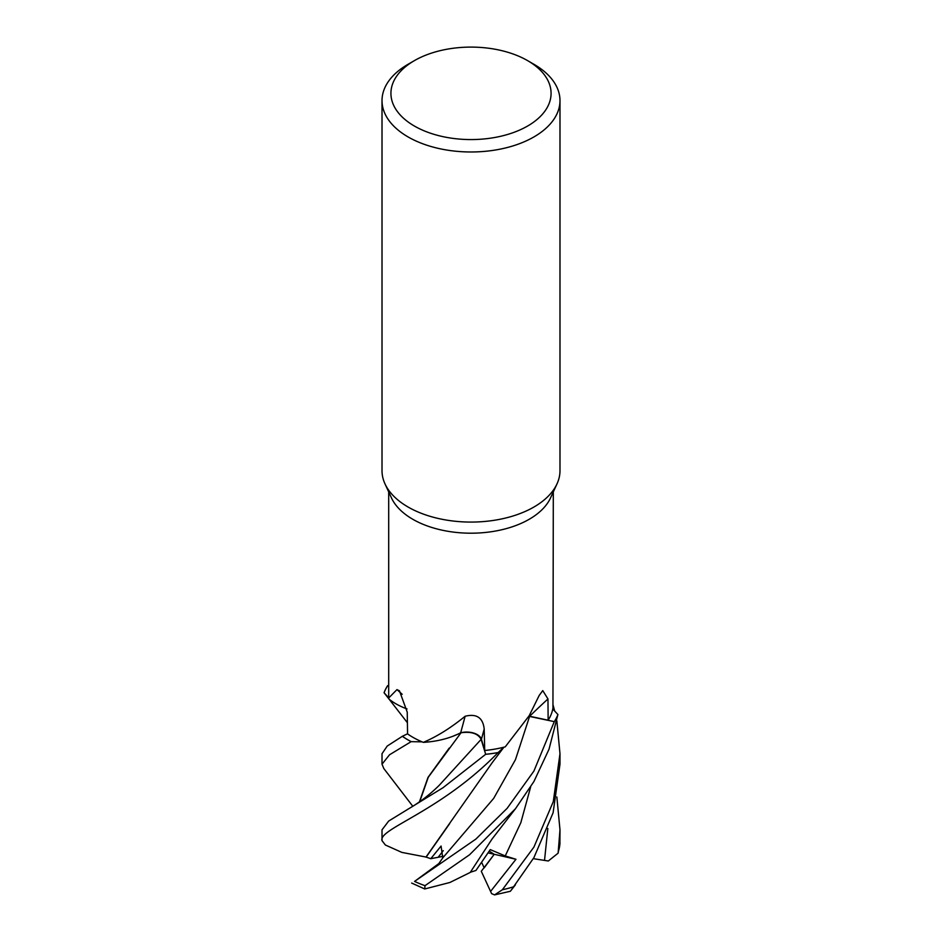 <?xml version="1.0" encoding="UTF-8"?>
<svg xmlns="http://www.w3.org/2000/svg" width="942" height="942" viewBox="0 0 942 942"><rect width="100%" height="100%" fill="white"/><g stroke="black" fill="none" stroke-linecap="round" stroke-linejoin="round"><path stroke-width="1.41" d="M528.957 716.097A14.978 8.643 180 0 1 529.651 716.238A1502.584 1094.204 73 0 1 547.961 698.952L542.757 690.592L539.165 695.49L529.204 715.684L505.242 746.853A82.307 47.524 180 0 1 503.829 747.218L498.141 752.54A88.937 51.351 180 0 1 485.66 754.283L481.138 739.34C477.947 733.488 471.177 731.31 460.826 732.794M419.708 801.689L428.28 777.244L460.897 732.923L452.466 736.432L460.932 732.864L453.443 736.055A65.245 37.668 180 0 1 423.299 742.367A82.307 47.524 180 0 1 422.051 741.849L411.218 741.66A88.937 51.351 180 0 1 402.364 736.291L387.244 746.029L382.016 753.706L382.016 764.197L389.541 754.766L411.148 741.648A88.984 51.374 180 0 1 402.328 736.303L407.568 733.783M388.693 697.798L384.077 692.759A88.937 51.351 180 0 1 387.704 685.646L387.657 685.635A88.984 51.374 180 0 0 384.053 692.723L388.693 697.787L384.077 692.759A88.937 51.351 180 0 1 387.704 685.646L388.693 685.858M527.626 60.641L533.926 64.28A88.984 51.374 180 0 1 559.984 100.606L559.984 470.706A88.984 51.374 180 0 1 556.981 483.929L550.54 497.906A82.307 47.524 180 0 1 529.204 519.278A82.307 47.524 180 0 1 449.64 531.571A82.307 47.524 180 0 1 391.46 497.906L385.019 483.929A88.984 51.374 180 0 1 382.016 470.706L382.016 100.606A88.984 51.374 180 0 1 408.074 64.28L414.374 60.641A80.082 46.24 180 0 1 527.626 60.641A80.082 46.24 180 0 1 527.626 126.028A80.082 46.24 180 0 1 414.374 126.028A80.082 46.24 180 0 1 414.374 60.641L408.074 64.28M407.026 708.949A65.245 37.668 180 0 1 389.058 699.152L388.693 697.975L396.971 689.615L399.443 690.804L407.238 712.152L407.568 733.924A82.307 47.524 180 0 0 422.051 741.849L422.063 741.849M423.299 742.367C436.747 736.703 450.688 728.001 465.136 716.25C476.581 713.424 482.94 717.674 484.2 729.014L484.706 750.491A82.307 47.524 180 0 0 503.829 747.218L498.141 752.54L503.829 747.218M556.981 483.929A88.984 51.374 180 0 1 533.926 507.032A88.984 51.374 180 0 1 447.909 520.314A88.984 51.374 180 0 1 385.019 483.929M559.984 100.606A88.984 51.374 180 0 1 533.926 136.931A88.984 51.374 180 0 1 436.947 148.071A88.984 51.374 180 0 1 382.016 100.606M515.474 808.707L492.007 839.075L470.246 872.422L449.911 882.477L424.736 888.965L425.007 885.668L469.575 854.759L515.474 808.707L533.914 781.53L549.021 749.231L557.911 714.519A88.937 51.351 180 0 1 554.296 721.631L533.926 771.039L507.137 808.33L475.863 839.098L414.562 881.406L438.842 863.555L442.74 857.927L441.08 846.046L430.777 858.692L438.183 857.279L443.258 850.638L438.183 857.279L443.588 856.243M489.263 851.132L494.232 854.288L484.188 867.876L481.668 862.401M442.74 857.927L493.69 798.369L515.486 759.605L529.569 716.438L528.827 716.297L554.296 721.631A88.937 51.351 180 0 0 557.923 714.519L552.777 709.008A82.307 47.524 180 0 0 552.942 708.125L553.307 491.889M529.651 716.238L548.138 720.218L547.961 698.952M552.777 709.008A82.307 47.524 180 0 1 548.138 720.218M529.581 716.391L528.862 716.25M465.136 716.25A1504.739 37.927 109.4 0 1 460.662 732.782A14.978 8.643 180 0 1 481.421 739.27L484.706 750.491M460.662 732.782A65.245 37.668 180 0 1 453.443 736.055M481.103 739.234L485.66 754.283L481.174 739.305C477.829 733.288 470.894 731.145 460.355 732.864M402.199 694.289A1504.739 910.855 158.8 0 0 396.971 689.615M556.852 720.913L559.984 753.706L553.284 801.63L533.926 847.093L502.357 889.766L494.574 894.9L491.594 893.628L481.291 871.291L494.244 854.288L488.109 852.887M511.035 890.426L533.926 857.609L553.095 812.805L559.984 764.197L559.984 753.706M383.818 768.531L382.016 764.197M559.901 843.914L559.984 829.831L558.111 853.169L548.326 860.988L544.523 860.411L547.832 828.513M490.57 891.438L515.969 859.281L505.242 855.937L490.252 849.602L475.957 870.455L470.364 872.257M553.119 705.217L554.602 710.727M485.66 754.307L443.034 787.712L388.716 821.024L382.016 829.831L382.028 840.676C378.013 828.819 440.35 811.969 498.094 752.576L498.141 752.54A88.937 51.351 180 0 1 485.66 754.283L485.66 754.307A88.984 51.374 180 0 0 498.094 752.576M463.829 732.311L467.044 732.193M419.414 801.889L428.009 777.397L449.216 748.078M411.148 741.648L411.218 741.66A88.937 51.351 180 0 1 402.364 736.291M411.654 883.054L424.654 888.942M430.777 858.692L426.149 857.102L449.687 823.591M426.22 857.09L401.869 852.404L385.372 845.009L382.028 840.676M425.925 857.149L492.301 762.549L503.923 747.194M556.852 796.979L559.984 829.831M544.523 860.411L533.302 858.668M557.947 714.554A88.984 51.374 180 0 1 554.343 721.643M494.574 894.9L510.364 891.273M515.969 859.281L494.244 854.288L489.263 851.121M481.421 739.27A1502.584 37.868 109.4 0 0 484.2 729.014M407.344 809.531C418.978 802.937 429.658 794.812 439.372 785.157L481.174 739.305M513.967 886.669A88.984 51.374 180 0 1 502.357 889.766M425.007 885.668A88.984 51.374 180 0 1 414.562 881.406M505.242 855.937L520.82 822.719L530.64 786.994M559.972 842.69A88.984 51.374 180 0 1 558.794 850.049M388.693 697.975L388.693 491.889M383.7 768.378L412.796 806.27M407.403 722.738L389.164 699.235M388.964 698.988L384.607 693.43M515.404 884.844L510.705 890.838M559.96 843.09L558.111 853.169"/></g></svg>
